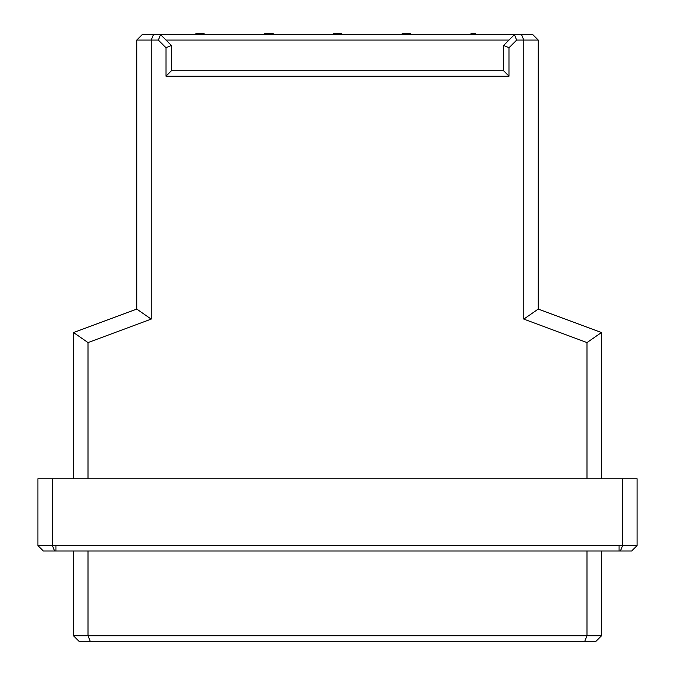 <?xml version="1.0" encoding="UTF-8"?>
<svg xmlns="http://www.w3.org/2000/svg" width="675" height="675" viewBox="0 0 675 675"><rect width="100%" height="100%" fill="white"/><g stroke="black" fill="none" stroke-linecap="round" stroke-linejoin="round"><path stroke-width="1.01" d="M73.558 478.769L73.558 332.539L73.558 478.769M88.003 478.769L88.003 342.579L73.558 332.539L88.003 342.579L151.192 319.106L136.747 309.066L73.558 332.539L136.747 309.066L151.192 319.106L151.192 40.07L136.747 40.07L136.747 309.066L136.747 40.07L151.192 40.07L153.428 34.653L142.163 34.653L136.747 40.07L142.163 34.653L153.428 34.653L151.192 40.07L151.192 319.106L88.003 342.579L88.003 478.769M73.558 635.833L73.558 550.986L73.558 635.833L88.003 635.833L88.003 550.986L88.003 635.833L73.558 635.833L78.975 641.25L73.558 635.833M78.975 641.25L90.247 641.25L88.003 635.833L586.997 635.833L586.997 550.986L586.997 635.833L601.442 635.833L601.442 550.986L601.442 635.833L596.025 641.25L78.975 641.25M37.901 545.569L37.901 478.769L37.901 545.569L52.346 545.569L52.346 478.769L37.901 478.769L637.099 478.769L52.346 478.769L52.346 545.569L54.591 550.986L55.957 550.986L55.957 545.569L37.901 545.569L43.318 550.986L54.591 550.986L52.346 545.569L622.654 545.569L622.654 478.769L622.654 545.569L637.099 545.569L637.099 478.769L637.099 545.569L55.957 545.569L55.957 550.986L619.042 550.986L619.042 545.569L619.042 550.986L620.409 550.986L622.654 545.569L620.409 550.986L631.682 550.986L637.099 545.569L631.682 550.986L43.318 550.986L37.901 545.569M586.997 478.769L586.997 342.579L523.808 319.106L523.808 40.07L516.67 40.07L509.009 47.731L509.009 76.174L165.991 76.174L165.991 47.731L158.33 40.07L151.192 40.07L158.33 40.07L160.574 34.653L153.428 34.653L160.574 34.653L171.408 45.487L171.408 70.757L503.592 70.757L503.592 45.487L514.426 34.653L516.67 40.07L523.808 40.07L523.808 319.106L586.997 342.579L586.997 478.769M601.442 332.539L601.442 478.769L601.442 332.539L586.997 342.579L601.442 332.539L538.253 309.066L523.808 319.106L538.253 309.066L538.253 40.07L523.808 40.07L538.253 40.07L538.253 309.066L601.442 332.539M538.253 40.07L532.837 34.653L521.572 34.653L523.808 40.07L521.572 34.653L160.574 34.653L158.33 40.07L165.991 47.731L165.991 76.174L509.009 76.174L503.592 70.757L171.408 70.757L165.991 76.174L171.408 70.757L171.408 45.487L165.991 47.731L171.408 45.487L160.574 34.653L514.426 34.653L503.592 45.487L503.592 70.757L509.009 76.174L509.009 47.731L503.592 45.487L509.009 47.731L516.67 40.07L514.426 34.653L532.837 34.653L538.253 40.07M601.442 635.833L586.997 635.833L584.752 641.25L596.025 641.25L601.442 635.833M584.752 641.25L586.997 635.833L88.003 635.833L90.247 641.25L584.752 641.25M509.009 40.07L165.991 40.07L509.009 40.07M273.308 33.75L273.308 34.653L273.308 33.75L271.603 33.75L271.603 34.653L271.603 33.75L269.966 33.75L269.966 34.653L269.966 33.75L264.566 33.75L264.566 34.653L264.566 33.75L273.308 33.75M341.643 33.75L341.643 34.653L341.643 33.75L341.634 34.653L341.634 33.75L341.626 34.653L341.626 33.75L341.601 34.653L341.601 33.75L341.567 34.653L341.567 33.75L341.525 34.653L341.525 33.75L341.474 34.653L341.474 33.75L341.415 34.653L341.415 33.75L341.339 34.653L341.339 33.75L341.263 34.653L341.263 33.75L341.17 34.653L341.17 33.75L341.077 34.653L341.077 33.75L340.968 34.653L340.968 33.75L340.85 34.653L340.85 33.75L340.723 34.653L340.723 33.75L340.588 34.653L340.588 33.75L340.445 34.653L340.445 33.75L340.293 34.653L340.293 33.75L340.132 34.653L340.132 33.75L339.972 34.653L339.972 33.75L339.803 34.653L339.803 33.75L339.635 34.653L339.635 33.75L339.466 34.653L339.466 33.75L339.28 34.653L339.28 33.75L339.095 34.653L339.095 33.75L338.909 34.653L338.909 33.75L338.715 34.653L338.715 33.75L338.521 34.653L338.521 33.75L338.318 34.653L338.318 33.75L338.116 34.653L338.116 33.75L337.897 34.653L337.897 33.75L337.686 34.653L337.686 33.75L337.466 34.653L337.466 33.75L337.027 34.653L337.027 33.75L336.614 34.653L336.614 33.75L336.218 34.653L336.218 33.75L336.032 34.653L336.032 33.75L335.846 34.653L335.846 33.75L335.669 34.653L335.669 33.75L335.492 34.653L335.492 33.75L335.323 34.653L335.323 33.75L335.163 34.653L335.163 33.75L335.002 34.653L335.002 33.75L334.851 34.653L334.851 33.75L334.699 34.653L334.699 33.75L334.555 34.653L334.555 33.75L334.42 34.653L334.42 33.75L334.294 34.653L334.294 33.75L334.176 34.653L334.176 33.75L334.058 34.653L334.058 33.75L333.956 34.653L333.956 33.75L333.863 34.653L333.863 33.75L333.771 34.653L333.349 33.75L333.349 34.653L333.349 33.75L341.626 33.75M410.51 33.75L410.51 34.653L410.51 33.75L402.131 33.75L402.131 34.653L402.131 33.75L410.51 33.75M471.412 34.653L471.412 33.75L470.914 33.75L470.914 34.653L470.914 33.75L471.412 33.75L471.412 34.653M473.96 33.75L475.588 33.75L475.588 34.653L475.588 33.75L473.96 33.75L473.96 34.653L473.96 33.75L473.833 34.653L473.833 33.75L473.698 34.653L473.698 33.75L473.403 34.653L473.403 33.75L473.074 34.653L473.074 33.75L472.711 34.653L472.711 33.75L472.314 34.653L471.876 33.75L471.876 34.653L471.412 33.75L473.698 33.75M204.162 33.75L204.162 34.653L204.162 33.75L204.154 34.653L204.154 33.75L204.145 34.653L204.145 33.75L204.12 34.653L204.12 33.75L204.086 34.653L204.086 33.75L204.044 34.653L204.044 33.75L203.993 34.653L203.993 33.75L203.934 34.653L203.934 33.75L203.867 34.653L203.867 33.75L203.791 34.653L203.791 33.75L203.698 34.653L203.698 33.75L203.605 34.653L203.605 33.75L203.496 34.653L203.496 33.75L203.377 34.653L203.377 33.75L203.259 34.653L203.259 33.75L203.124 34.653L203.124 33.75L202.981 34.653L202.981 33.75L202.829 34.653L202.829 33.75L202.677 34.653L202.677 33.75L202.508 34.653L202.508 33.75L202.34 34.653L202.34 33.75L202.171 34.653L202.171 33.75L201.985 34.653L201.985 33.75L201.8 34.653L201.8 33.75L201.606 34.653L201.606 33.75L201.412 34.653L201.412 33.75L201.209 34.653L201.209 33.75L200.99 34.653L200.99 33.75L200.779 34.653L200.779 33.75L200.551 34.653L200.551 33.75L200.323 34.653L200.323 33.75L200.087 34.653L200.087 33.75L199.842 34.653L199.842 33.75L199.454 34.653L199.454 33.75L199.074 34.653L199.074 33.75L198.703 34.653L198.703 33.75L198.357 34.653L198.357 33.75L198.02 34.653L198.02 33.75L197.699 34.653L197.699 33.75L197.395 34.653L197.395 33.75L197.1 34.653L197.1 33.75L196.965 34.653L196.965 33.75L196.83 34.653L196.83 33.75L196.703 34.653L196.703 33.75L196.594 34.653L196.594 33.75L196.484 34.653L196.484 33.75L196.383 34.653L196.383 33.75L196.29 34.653L196.29 33.75L196.197 34.653L195.784 33.75L195.784 34.653L195.784 33.75L204.145 33.75"/></g></svg>
